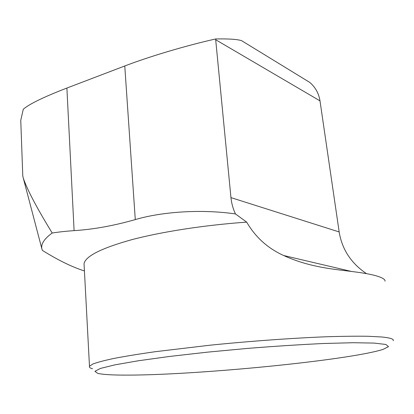<?xml version="1.0" encoding="UTF-8"?>
<svg xmlns="http://www.w3.org/2000/svg" width="414" height="414" viewBox="0 0 414 414"><rect width="100%" height="100%" fill="white"/><g stroke="black" fill="none" stroke-linecap="round" stroke-linejoin="round"><path stroke-width="0.62" d="M302.261 77.811L309.703 82.365C315.37 87.194 318.801 93.357 319.996 100.866L339.169 231.943C342 249.363 351.113 263.268 366.509 273.659M127.605 375.11C196.722 375.105 347.087 360.594 382.898 349.447L388.503 346.658L385.884 344.469L374.199 343.087L353.266 342.72L323.831 343.485C300.471 344.577 275.093 346.213 247.691 348.391L207.223 352.174L169.781 356.423L138.328 360.77L114.875 364.863L100.395 368.439L94.915 371.311L97.771 373.387C103.029 374.587 112.975 375.162 127.605 375.11M92.565 368.76C89.998 368.082 88.969 367.239 89.476 366.235L92.922 363.978C97.523 362.271 104.701 360.387 114.466 358.333C125.701 356.195 139.249 353.991 155.105 351.719L210.369 345.162C250.724 341.089 293.278 338.036 326.982 336.748C343.015 336.251 356.723 336.09 368.098 336.271L381.496 336.97C390.185 337.798 394.087 339.056 393.196 340.732M20.964 126.016L20.757 120.324L23.282 109.234C29.203 104.054 43.739 96.995 66.887 88.053L124.769 65.981C149.682 56.428 185.498 45.757 215.606 38.968C228.399 38.699 237.041 39.258 241.533 40.634L244.752 42.601M22.666 172.721L22.78 175.976L23.313 178.227C27.231 189.731 36.862 207.999 52.195 233.02C44.153 238.831 40.732 244.172 41.933 249.042L42.337 250.361C58.058 260.183 72.088 267.046 84.43 270.953M319.996 100.866L215.694 39.739L215.606 38.968M52.195 233.02C58.498 232.011 65.8 231.219 74.101 230.634C93.378 229.423 113.772 225.739 135.28 219.591C162.676 211.513 202.198 209.086 235.447 213.934L246.692 222.132C204.237 225.107 160.932 231.892 131.047 239.877C101.145 248.296 85.475 256.235 84.047 263.702L84.187 266.316M215.694 39.739L230.955 197.618C231.524 203.243 233.02 208.682 235.447 213.934M246.692 222.132C255.474 237.217 267.796 248.343 283.657 255.51C310.624 267.915 336.463 269.369 353.623 271.734C361.655 272.738 368.16 273.835 373.138 275.031C378.08 276.221 381.485 277.458 383.354 278.741C384.803 279.797 385.341 280.599 384.973 281.153M74.101 230.634L66.887 88.053M135.28 219.591L124.769 65.981M339.169 231.943L230.955 197.618M309.703 82.365L241.533 40.634M20.757 120.324L22.78 175.976M41.933 249.042L23.319 178.222M351.646 271.496L283.668 255.516M84.047 263.702L89.476 366.235"/></g></svg>
